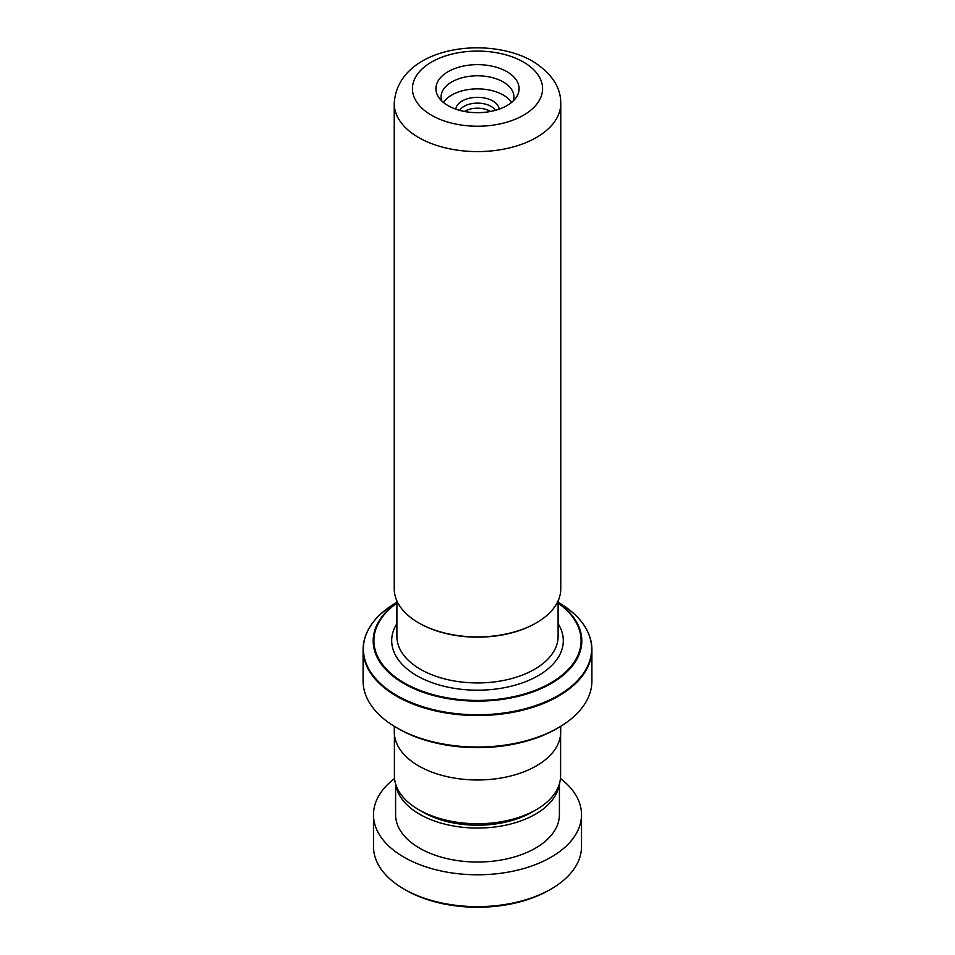 <?xml version="1.0" encoding="UTF-8"?>
<svg xmlns="http://www.w3.org/2000/svg" width="955" height="955" viewBox="0 0 955 955"><rect width="100%" height="100%" fill="white"/><g stroke="black" fill="none" stroke-linecap="round" stroke-linejoin="round"><path stroke-width="1.43" d="M560.597 734.335L560.597 775.758A83.097 47.977 180 0 1 536.268 809.685L531.923 812.192A76.961 44.431 180 0 1 423.077 812.192L418.744 809.685A83.097 47.977 180 0 1 418.732 809.685A83.097 47.977 180 0 1 394.403 775.758L394.403 734.335M536.268 809.685A83.097 47.977 180 0 1 418.744 809.685M464.488 111.472A17.679 10.207 180 0 1 489.999 111.162A17.679 10.207 180 0 1 490.512 111.472M455.798 109.145A21.738 12.558 180 0 1 469.776 98.15A21.738 12.558 180 0 1 492.876 101.003A21.738 12.558 180 0 1 499.202 109.145M459.618 110.338A19.04 10.994 180 0 1 490.966 106.351A19.04 10.994 180 0 1 495.382 110.338M448.086 105.635A41.602 24.018 180 0 1 438.823 97.494A41.602 24.018 180 0 1 454.664 68.581A41.602 24.018 180 0 1 506.914 71.673A41.602 24.018 180 0 1 516.178 97.494A41.602 24.018 180 0 1 448.086 105.635M513.169 101.027A36.397 21.022 0 0 0 513.897 96.813A36.397 21.022 0 0 0 503.237 81.951A36.397 21.022 0 0 0 463.569 77.391A36.397 21.022 0 0 0 441.103 96.813A36.397 21.022 0 0 0 441.831 101.027M536.376 622.839L535.648 623.257A82.225 47.475 180 0 1 419.352 623.257L418.624 622.839A83.264 48.072 0 0 0 536.376 622.839A83.264 48.072 0 0 0 560.764 588.841L560.764 103.51A83.264 48.072 180 0 1 509.361 147.93A83.264 48.072 180 0 1 418.624 137.508A83.264 48.072 180 0 1 394.236 103.51L394.236 588.841A83.264 48.072 0 0 0 418.624 622.839L419.352 623.257M511.546 102.46A36.397 21.022 0 0 0 503.237 95.022A36.397 21.022 0 0 0 443.454 102.46M586.74 629.87A114.409 66.05 180 0 1 591.909 649.496C591.396 631.064 580.151 615.342 558.186 602.307L558.186 602.307A114.099 65.871 0 0 1 558.186 695.479A114.099 65.871 0 0 1 396.814 695.479A114.099 65.871 0 0 1 396.814 602.307L396.898 602.259M558.4 727.686L556.562 728.749A111.807 64.546 180 0 1 398.438 728.749L396.6 727.686A114.409 66.05 0 0 0 558.4 727.686A114.409 66.05 0 0 0 591.909 680.987L591.909 649.496A114.409 66.05 180 0 1 521.287 710.52A114.409 66.05 180 0 1 396.6 696.195A114.409 66.05 180 0 1 363.091 649.496A114.409 66.05 180 0 1 368.26 629.87M560.704 726.325L560.704 731.936A83.204 48.037 180 0 1 509.337 776.32A83.204 48.037 180 0 1 418.66 765.91A83.204 48.037 180 0 1 394.296 731.936L394.296 726.325M398.438 728.749L396.6 727.686A114.409 66.05 0 0 1 363.091 680.987L363.091 649.496C363.604 631.064 374.849 615.342 396.814 602.307M423.077 812.192L418.732 809.685M551.047 889.045L549.209 890.108A101.409 58.542 180 0 1 407.343 890.979A101.409 58.542 180 0 1 405.791 890.108L403.953 889.045A104.011 60.046 0 0 0 405.541 889.941A104.011 60.046 0 0 0 551.047 889.045A104.011 60.046 0 0 0 581.511 846.584L581.511 814.734A104.011 60.046 0 0 0 560.466 778.528M395.895 784.831A81.903 47.284 0 0 0 420.833 814.913A81.903 47.284 0 0 0 506.377 825.025A81.903 47.284 0 0 0 559.105 784.831M395.597 783.864L395.597 814.734A81.903 47.284 0 0 0 420.833 848.876A81.903 47.284 0 0 0 509.648 858.235A81.903 47.284 0 0 0 559.403 814.734L559.403 783.864M394.534 778.528A104.011 60.046 0 0 0 373.489 814.734A104.011 60.046 0 0 0 405.541 858.091A104.011 60.046 0 0 0 518.326 869.969A104.011 60.046 0 0 0 581.511 814.734M373.489 814.734L373.489 846.584A104.011 60.046 0 0 0 403.953 889.045M558.102 600.898L558.102 636.4A80.602 46.532 180 0 1 508.346 679.399A80.602 46.532 180 0 1 420.498 669.312A80.602 46.532 180 0 1 396.898 636.4L396.898 600.898M431.493 115.221A65.059 37.567 0 0 0 523.507 115.221A65.059 37.567 0 0 0 523.507 62.087A65.059 37.567 0 0 0 431.493 62.087A65.059 37.567 0 0 0 431.493 115.221M558.102 623.663A85.807 49.541 180 0 1 523.638 682.419A85.807 49.541 180 0 1 416.822 675.674A85.807 49.541 180 0 1 396.898 623.663M558.102 602.665A104.31 60.225 180 0 1 547.573 685.511A104.31 60.225 180 0 1 403.738 683.482A104.31 60.225 180 0 1 396.898 602.665M396.898 603.094A103.582 59.795 0 0 0 404.263 682.932A103.582 59.795 0 0 0 546.738 685.117A103.582 59.795 0 0 0 558.102 603.094M560.764 103.51C560.943 87.251 551.56 73.141 532.604 61.192C486.143 34.476 397.423 47.452 394.236 103.51"/></g></svg>
